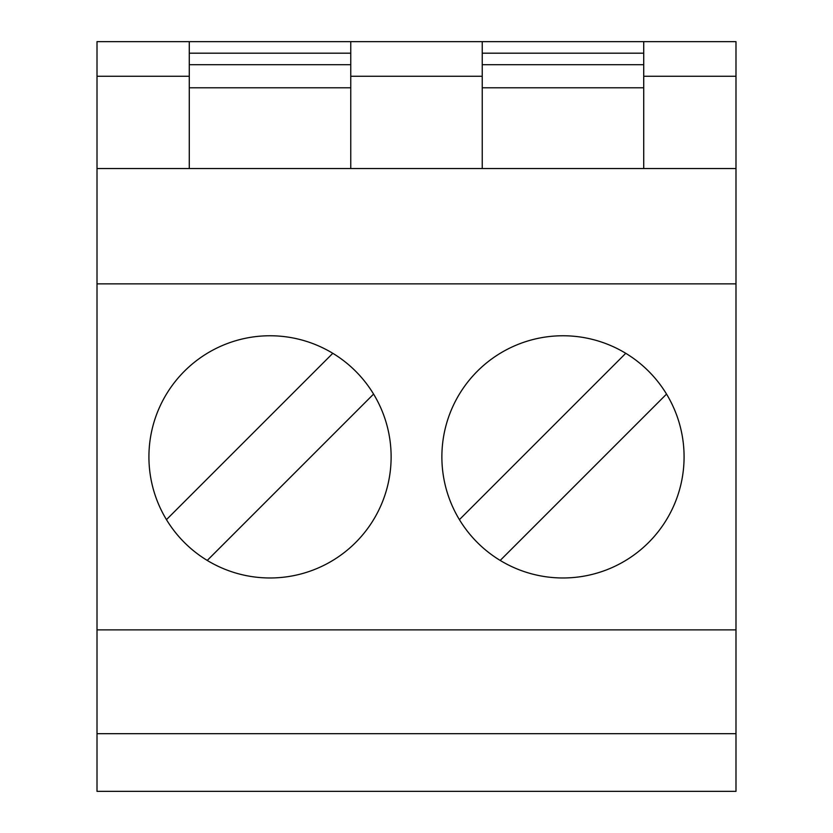 <?xml version="1.0" encoding="UTF-8"?>
<svg xmlns="http://www.w3.org/2000/svg" width="833" height="833" viewBox="0 0 833 833"><rect width="100%" height="100%" fill="white"/><g stroke="black" fill="none" stroke-linecap="round" stroke-linejoin="round"><path stroke-width="1.25" d="M735.987 733.686L97.013 733.686L97.013 791.35L735.987 791.35L735.987 41.65L643.722 41.65L643.722 168.526L97.013 168.526L97.013 41.65L643.722 41.65M735.987 168.526L643.722 168.526M735.987 283.866L97.013 283.866L97.013 168.526M643.722 87.788L482.245 87.788M482.245 64.714L643.722 64.714M482.245 168.526L482.245 41.65M189.278 168.526L189.278 41.65M350.755 168.526L350.755 41.65M350.755 87.788L189.278 87.788M189.278 64.714L350.755 64.714M189.278 53.187L350.755 53.187M97.013 733.686L97.013 283.866M735.987 629.873L97.013 629.873M148.92 456.869A121.108 121.108 0 0 0 270.017 577.977A121.108 121.108 0 0 0 391.125 456.869A121.108 121.108 0 0 0 270.017 335.761A121.108 121.108 0 0 0 148.92 456.869M441.875 456.869A121.108 121.108 0 0 0 562.983 577.977A121.108 121.108 0 0 0 684.08 456.869A121.108 121.108 0 0 0 562.983 335.761A121.108 121.108 0 0 0 441.875 456.869M207.24 560.432L373.58 394.082M332.804 353.307L166.454 519.646M500.196 560.432L666.546 394.082M625.76 353.307L459.42 519.646M482.245 53.187L643.722 53.187M189.278 76.251L97.013 76.251M735.987 76.251L643.722 76.251M482.245 76.251L350.755 76.251"/></g></svg>
